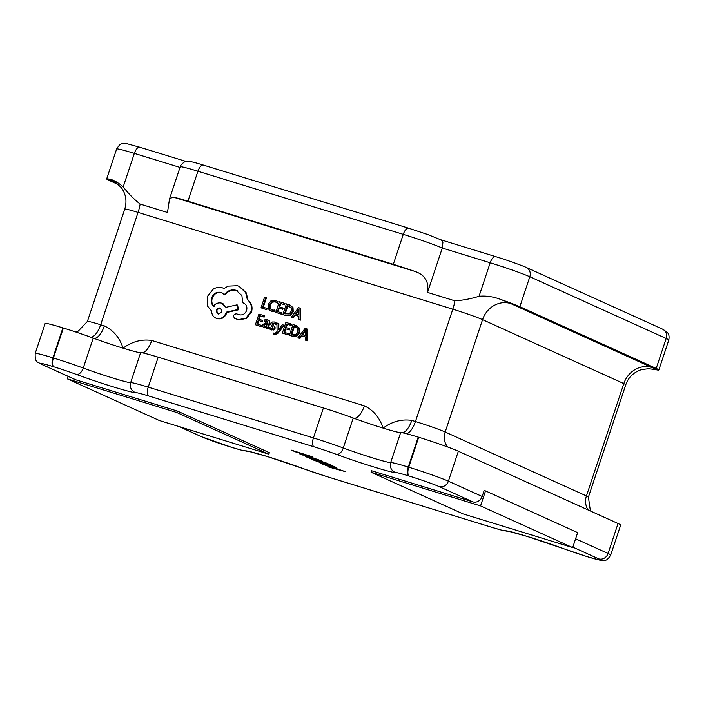 <?xml version="1.0" encoding="UTF-8"?>
<svg xmlns="http://www.w3.org/2000/svg" width="704" height="704" viewBox="0 0 704 704"><rect width="100%" height="100%" fill="white"/><g stroke="black" fill="none" stroke-linecap="round" stroke-linejoin="round"><path stroke-width="1.06" d="M353.619 418.167A15.805 6.697 107.1 0 0 364.373 405.821C373.446 410.212 379.685 417.63 383.09 428.094A31.61 1.54 -161.6 0 0 400.242 432.617A31.61 1.54 -161.6 0 0 400.655 432.599A31.61 1.54 18.4 0 1 418.211 437.105L418.704 437.254A31.61 1.54 -161.6 0 1 458.357 451.238L618.042 523.512A31.61 1.54 -161.6 0 1 620.673 525.078L610.702 555.034A31.61 1.54 18.4 0 0 608.08 553.476L618.042 523.512M93.597 338.228A15.805 6.697 107.1 0 0 104.342 325.882C113.414 330.264 119.654 337.691 123.059 348.154A31.61 1.54 -161.6 0 0 140.219 352.669A31.61 1.54 -161.6 0 0 140.624 352.66A31.61 1.54 18.4 0 1 158.189 357.166L323.4 407.959A31.61 1.54 18.4 0 1 353.241 418.026A31.61 1.54 -161.6 0 0 353.654 418.176A31.61 1.54 -161.6 0 0 383.09 428.094C392.163 421.476 401.729 418.915 411.778 420.402A15.805 6.697 -72.9 0 1 402.494 432.793M274.067 334.418L274.824 334.77L278.115 333.098L284.187 325.301L282.313 324.632L278.485 329.815M275.106 333.599L273.856 332.948L273.46 334.145L274.208 334.488L277.499 332.816L283.571 325.019M278.793 329.384L278.872 323.664L276.892 322.969L277.094 331.408L276.1 332.631L274.49 333.318L273.856 332.948L274.49 333.318M266.156 328.064L267.37 328.434L269.007 323.532C269.65 321.605 269.13 320.39 267.45 319.871L264.818 319.845L264.387 321.147L266.974 320.927L267.766 323.224L265.602 322.907L262.46 324.676L262.522 326.48L263.93 327.58L266.543 326.885L266.156 328.064L267.986 328.715L269.623 323.814C270.257 321.886 269.746 320.663 268.066 320.153M264.546 327.853L263.56 327.439L266.253 327.765M264.387 321.147L267.59 321.2M261.228 326.638L261.633 325.424L257.039 323.919L258.236 320.329L262.328 321.684L262.733 320.461L258.641 319.114L259.776 315.7L264.15 317.134L264.554 315.902L263.938 315.63L258.922 314.081L255.376 324.746L261.228 326.638L260.612 326.357L261.017 325.142M259.283 319.308L260.392 315.973M257.682 324.113L258.843 320.61M271.665 309.954L269.535 308.062L269.597 304.726L271.682 301.84L274.727 301.47L276.813 302.808L277.297 301.365L275.132 300.221L271.031 300.696L268.25 304.401L268.215 308.642L270.406 310.878L274.595 311.617L275.035 310.297L271.19 309.778M276.813 302.808L277.429 303.09L277.913 301.646L276.038 300.564M272.281 310.235L270.151 308.343L270.204 305.008L272.298 302.113L275.616 301.84M62.885 327.87L52.914 357.826A31.61 1.54 18.4 0 0 35.2 353.408L45.17 323.444A31.61 1.54 -161.6 0 1 62.885 327.87L63.369 328.02A31.61 1.54 18.4 0 1 93.218 338.087A31.61 1.54 -161.6 0 0 93.623 338.237A31.61 1.54 -161.6 0 0 123.059 348.154C132.141 341.537 141.706 338.976 151.747 340.463L364.373 405.821M265.813 297.554L264.554 297.167L261.008 307.833L266.754 309.69L267.159 308.475L262.662 307.006L265.813 297.554L266.42 297.836L263.305 307.199M281.635 314.266L282.04 313.051L277.446 311.546L278.634 307.956L282.735 309.311L283.14 308.088L279.048 306.742L280.183 303.327L284.557 304.762L284.962 303.53L284.346 303.257L279.33 301.708L275.783 312.374L281.635 314.266L281.019 313.984L281.424 312.77M279.69 306.935L280.79 303.6M278.089 311.74L279.25 308.238M282.867 314.556L285.542 315.374L289.819 315.049L292.618 311.52L292.406 307.287L289.186 304.744L286.414 303.89L282.867 314.556L286.158 315.656L290.435 315.322L293.225 311.802L293.014 307.569L289.802 305.017M298.707 319.422L300.714 320.126L300.555 308.326L298.593 307.63L291.333 317.161L292.723 317.583L294.633 314.952L298.69 316.202L298.707 319.422L300.098 319.854L299.939 308.044M291.333 317.161L293.339 317.865L295.249 315.234L298.69 316.29M271.955 328.926L269.579 327.298L269.113 328.68L270.855 329.71L273.082 329.727L274.419 328.319L274.428 326.938L272.8 323.928L274.56 323.347M273.178 325.459L272.21 324.447L272.8 323.03L276.056 324.412L276.487 323.11L274.947 322.265M271.471 329.982L270.283 329.49L273.698 330L275.026 328.592L275.044 327.21L273.794 325.741M288.209 334.928L288.614 333.714L284.02 332.218L285.208 328.627L289.309 329.974L289.714 328.75L285.613 327.404L286.748 323.99L291.13 325.424L291.535 324.201L290.919 323.919L285.903 322.379L282.357 333.045L288.209 334.928L287.593 334.655L287.998 333.441M286.255 327.606L287.364 324.271M284.662 332.411L285.824 328.9M289.432 335.218L292.116 336.046L296.393 335.711L299.182 332.191L298.971 327.958L295.759 325.406L292.978 324.553L289.432 335.218L292.732 336.318L297.009 335.993L299.798 332.464L299.587 328.231L296.375 325.688M305.281 340.094L307.287 340.798L307.12 328.988L306.513 328.715L305.166 328.302L297.906 337.823L299.297 338.254L301.206 335.623L305.263 336.873L305.281 340.094L306.671 340.516L306.513 328.715M297.906 337.823L299.913 338.527L301.814 335.896L305.263 336.961M234.846 318.534L239.131 319.889L246.576 318.41L251.53 311.995C252.815 306.988 251.627 302.975 247.975 299.957L246.233 292.82L239.659 286.563L237.512 285.701L228.21 286.106L224.057 288.499L223.502 288.244L224.118 288.526M224.057 288.499L222.517 287.857C219.428 286.95 216.374 287.346 213.338 289.054L207.205 296.692L207.363 305.853L211.702 311.194C211.737 314.776 213.365 317.17 216.559 318.375C220.924 319.229 224.074 317.407 226.01 312.919L226.266 312.162L237.829 309.531L237.019 304.85L225.966 307.305L221.628 303.134C218.381 302.386 215.653 303.389 213.453 306.134C211.314 303.961 210.707 301.206 211.622 297.88C213.558 293.392 216.709 291.579 221.074 292.433L224.365 294.694C227.445 290.629 231.343 289.15 236.06 290.268L241.912 295.539L242.607 302.729L244.077 303.283M224.365 294.694L224.972 294.976C228.061 290.91 231.959 289.432 236.676 290.55L237.459 290.831M214.069 306.416C211.93 304.234 211.323 301.488 212.238 298.162C214.174 293.674 217.325 291.852 221.681 292.706L222.112 292.855M226.582 307.586L222.244 303.415M217.175 318.648L215.767 318.067L217.175 318.648C221.54 319.502 224.69 317.689 226.626 313.201L226.873 312.444L238.436 309.813L237.626 305.131L237.019 304.85M519.86 306.706A31.61 1.54 -161.6 0 0 500.465 299.367A47.423 2.314 18.4 0 1 510.567 303.494L651.825 367.435A47.423 2.314 18.4 0 1 655.741 369.653A31.61 1.54 -161.6 0 0 658.83 369.987A31.61 1.54 -161.6 0 0 656.207 368.421L666.178 338.466L529.83 276.751L519.86 306.706L656.207 368.421M116.125 182.582L113.678 181.482A47.423 2.314 18.4 0 1 109.762 179.256A31.61 1.54 -161.6 0 0 106.674 178.922A31.61 1.54 -161.6 0 0 109.296 180.488L118.862 184.818M300.854 453.983L300.705 454.441C298.417 453.332 300.353 453.719 306.513 455.602L322.098 461.067L307.921 456.21C303.081 454.731 301.479 454.397 303.125 455.206L299.622 453.816M302.474 454.406L303.125 455.206M335.157 467.016C337.823 468.266 336.098 467.966 329.965 466.118L312.03 459.527L332.552 465.837L336.406 467.738M371.07 472.234L463.188 513.938L572.678 547.589L577.658 532.611L485.531 490.917L480.55 505.894L371.07 472.234L371.562 470.738L472.842 501.873L439.058 486.578A23.707 1.162 -161.6 0 0 409.314 476.098L408.83 475.948A23.707 1.162 -161.6 0 0 395.657 472.569A39.521 1.927 18.4 0 1 336.398 454.353A23.707 1.162 -161.6 0 0 314.01 446.802L148.799 396.009A23.707 1.162 -161.6 0 0 135.626 392.63A39.521 1.927 18.4 0 1 76.366 374.414A23.707 1.162 -161.6 0 0 53.988 366.863L53.495 366.705A23.707 1.162 -161.6 0 0 42.178 364.566L75.953 379.861L177.232 410.995L269.35 452.69L268.858 454.186L176.73 412.491L67.25 378.831L159.368 420.526L268.858 454.186M345.365 471.636L328.434 466.954L331.91 467.694L320.118 463.188L345.365 471.636M312.479 459.404L305.29 456.474L325.811 462.792L330.537 464.922L308.774 457.732L312.479 459.404M298.1 452.901L291.13 450.067L312.893 456.94L294.615 451.326L298.1 452.901M418.211 437.105L408.25 467.069L408.742 467.218A31.61 1.54 18.4 0 1 448.395 481.193L482.17 496.487A7.902 7.146 114.4 0 1 472.842 501.873M75.953 379.861A7.902 7.146 114.4 0 1 75.187 379.57L41.413 364.276A7.902 7.146 114.4 0 0 42.178 364.566M187.95 201.194L393.307 264.326L403.269 234.362L197.921 171.23L187.95 201.194A31.61 1.54 -161.6 0 0 172.92 197.014L414.48 271.278A31.61 1.54 -161.6 0 0 393.307 264.326M482.17 496.487L484.167 490.494L485.531 490.917M109.762 179.256C113.344 179.828 117.823 182.371 123.209 186.868C128.251 193.442 133.883 199.17 140.122 204.054L167.49 212.476L169.497 199.012L172.92 197.014M414.48 271.278C424.855 274.622 429.202 281.67 427.522 292.415L442.279 248.046L442.913 242.326L441.32 240.02L427.715 234.529L408.663 228.193A7.902 3.353 -72.9 0 1 408.83 228.263M427.522 292.415L454.89 300.828C462.898 300.335 470.95 298.813 479.037 296.261C486.244 295.618 493.39 296.657 500.465 299.367M655.741 369.653L648.736 368.711L641.758 369.53C633.706 372.161 628.382 377.247 625.786 384.762A23.707 1.162 -161.6 0 0 623.814 383.592L482.557 319.651L445.183 432.01L586.441 495.95L623.814 383.592A23.707 21.446 114.4 0 1 651.825 367.435M177.232 410.995L176.73 412.491M68.077 376.35L67.25 378.831M572.678 547.589L480.55 505.894M330.669 466.805L342.232 470.58L330.713 466.673M334.03 466.506L315.515 460.777L328.671 465.546C333.599 467.042 335.016 467.306 332.895 466.321L332.992 466.039M142.472 352.854A15.805 6.697 107.1 0 0 151.747 340.463M261.008 307.833L266.138 309.408L266.543 308.194M266.138 309.408L266.754 309.69M271.691 311.406L274.595 311.617M273.979 311.335L274.419 310.015M275.343 301.752L274.727 301.47L275.317 301.69M277.297 301.365L277.913 301.646M278.634 307.956L282.735 309.311M282.119 309.03L282.533 307.806M280.183 303.327L284.557 304.762M283.941 304.48L284.346 303.257M275.783 312.374L281.019 313.984M290.585 305.316L289.186 304.744M287.258 305.501L284.522 313.72L289.203 313.94L291.28 311.15L291.21 307.824L287.258 305.501L287.874 305.782L285.164 313.922M289.397 306.205L287.874 305.782M295.434 313.87L298.698 314.882L298.795 309.197L295.434 313.87M300.098 319.854L300.714 320.126M292.723 317.583L293.339 317.865M294.633 314.952L295.249 315.234M298.698 310.534L296.094 314.081M258.236 320.329L262.328 321.684M261.712 321.402L262.126 320.179M259.776 315.7L264.15 317.134M263.534 316.853L263.938 315.63M255.376 324.746L260.612 326.357M268.532 320.329L267.45 319.871M264.378 324.086L263.798 325.952L264.607 326.577L266.147 326.366L267.423 324.236L264.378 324.086L264.994 324.359L264.405 326.225L265.223 326.858M267.37 328.434L267.986 328.715M267.37 324.412L264.994 324.359M275.44 324.13L275.871 322.837L274.34 321.992L272.21 322.001L270.882 323.391L270.829 324.702L273.117 328.064L270.961 328.513M271.339 328.654L269.579 327.298M272.8 323.03L273.416 323.303M275.871 322.837L276.487 323.11M275.493 322.476L274.34 321.992M278.177 329.674L278.256 323.391M273.46 334.145L274.824 334.77M285.208 328.627L289.309 329.974M288.693 329.701L289.098 328.478M286.748 323.99L291.13 325.424M290.514 325.151L290.919 323.919M282.357 333.045L287.593 334.655M297.158 325.978L295.759 325.406M293.832 326.172L291.095 334.391L295.777 334.602L297.854 331.822L297.783 328.486L293.832 326.172L294.448 326.445L291.738 334.585M295.97 326.867L294.448 326.445M301.998 334.541L305.272 335.544L305.369 329.868L301.998 334.541M306.671 340.516L307.287 340.798M299.297 338.254L299.913 338.527M301.206 335.623L301.814 335.896M305.272 331.206L302.667 334.743M242.607 302.729L243.162 302.896C246.338 304.251 247.482 306.777 246.594 310.473C245.221 313.808 242.906 315.269 239.642 314.855L236.139 313.694L233.209 315.383L234.432 318.349L238.524 319.607L245.96 318.129L250.914 311.722C252.199 306.706 251.02 302.694 247.368 299.675L245.617 292.538L239.043 286.282M223.045 303.714L221.628 303.134M243.778 303.178L243.162 302.896L243.769 303.134M218.002 313.799C222.156 312.884 222.807 310.913 219.974 307.886C215.846 308.792 215.186 310.763 218.002 313.799L217.703 313.685M250.914 311.722L251.53 311.995M247.368 299.675L247.975 299.957M245.617 292.538L246.233 292.82M226.266 312.162L226.873 312.444M237.829 309.531L238.436 309.813M238.524 319.607L239.131 319.889M220.59 308.167C216.462 309.074 215.802 311.045 218.618 314.081M247.975 451.264A7.902 7.867 -101.3 0 1 245.265 450.859A39.521 1.927 18.4 0 1 267.221 456.491A39.521 1.927 18.4 0 1 304.524 469.075A23.707 1.162 -161.6 0 0 326.911 476.626L492.114 527.419A23.707 1.162 -161.6 0 0 505.287 530.798A39.521 1.927 18.4 0 1 527.243 536.43A39.521 1.927 18.4 0 1 564.546 549.014A23.707 1.162 -161.6 0 0 586.934 556.565L587.426 556.723A23.707 1.162 -161.6 0 0 598.743 558.862L572.827 547.131M507.998 531.212A7.902 7.867 -101.3 0 1 505.287 530.798M353.241 418.026L343.279 447.99A31.61 1.54 -161.6 0 0 373.12 458.058A31.61 1.54 -161.6 0 0 390.685 462.563L400.655 432.599M93.218 338.087L83.248 368.042A31.61 1.54 -161.6 0 0 113.098 378.11A31.61 1.54 -161.6 0 0 130.662 382.624L140.624 352.66M411.778 420.402L415.448 421.529L452.822 309.17L138.054 212.406L100.672 324.755L104.342 325.882M179.45 426.703L201.863 436.85A23.707 1.162 -161.6 0 0 231.598 447.33L232.091 447.48A23.707 1.162 -161.6 0 0 245.265 450.859M458.357 451.238L448.395 481.193A7.902 7.146 114.4 0 1 439.058 486.578M409.314 476.098A7.902 3.353 -72.9 0 1 408.742 467.218L418.704 437.254M158.189 357.166L148.218 387.13L313.43 437.923L323.4 407.959M575.608 538.78L608.08 553.476A7.902 7.146 114.4 0 1 598.743 558.862M53.495 366.705A7.902 3.353 -72.9 0 1 52.914 357.826L53.407 357.975L63.369 328.02M180.004 167.42L134.35 153.384L123.209 186.868M479.037 296.261L490.178 262.777L442.279 248.046A31.61 1.54 -161.6 0 0 403.269 234.362A7.902 3.353 -72.9 0 1 408.663 228.193L203.306 165.062A7.902 3.353 -72.9 0 1 203.482 165.132M406.701 433.778A15.805 6.697 -72.9 0 0 415.448 421.529A23.707 1.162 18.4 0 1 445.183 432.01A15.805 14.3 -65.6 0 0 447.63 446.987M510.567 303.494A23.707 21.446 114.4 0 0 482.557 319.651A23.707 1.162 -161.6 0 0 452.822 309.17A23.707 10.05 107.1 0 0 454.89 300.828M140.122 204.054A23.707 10.05 107.1 0 1 138.054 212.406A23.707 1.162 -161.6 0 0 124.766 209.088L87.393 321.446A23.707 1.162 18.4 0 1 100.672 324.755A15.805 6.697 107.1 0 1 90.842 337.216M588.183 509.995A15.805 14.3 -65.6 0 1 586.441 495.95A23.707 1.162 18.4 0 1 588.412 497.121L590.401 510.998M139.911 147.277A7.902 3.353 -72.9 0 0 139.744 147.215A7.902 3.353 -72.9 0 0 134.35 153.384A31.61 1.54 -161.6 0 0 116.635 148.966L106.674 178.922M662.587 329.155L667.392 332.438C667.647 333.036 669.803 334.206 668.8 340.023A31.61 1.54 -161.6 0 0 666.178 338.466A7.902 7.146 114.4 0 0 662.587 329.155L526.249 267.441A7.902 7.146 114.4 0 1 529.83 276.751A31.61 1.54 -161.6 0 0 490.178 262.777A7.902 3.353 -72.9 0 1 495.572 256.608A7.902 3.353 -72.9 0 1 495.739 256.67M180.206 166.813C179.934 165.37 185.108 160.864 185.847 161.586C187.845 161.26 187.818 160.345 203.306 165.062A7.902 3.353 -72.9 0 0 197.921 171.23A31.61 1.54 -161.6 0 0 180.206 166.813L169.497 199.012M395.657 472.569A7.902 7.867 -101.3 0 1 390.685 462.563A31.61 1.54 18.4 0 1 408.25 467.069A7.902 3.353 -72.9 0 0 408.83 475.948M314.01 446.802A7.902 3.353 -72.9 0 1 313.43 437.923A31.61 1.54 18.4 0 1 343.279 447.99A7.902 4.514 -69.6 0 1 336.398 454.353M135.626 392.63A7.902 7.867 -101.3 0 1 130.662 382.624A31.61 1.54 18.4 0 1 148.218 387.13A7.902 3.353 -72.9 0 0 148.799 396.009M53.988 366.863A7.902 3.353 -72.9 0 1 53.407 357.975A31.61 1.54 18.4 0 1 83.248 368.042A7.902 4.514 -69.6 0 1 76.366 374.414M564.045 548.83A7.902 4.514 -69.6 0 0 564.291 548.935A7.902 4.514 -69.6 0 0 564.546 549.014M304.022 468.89A7.902 4.514 -69.6 0 0 304.269 468.996A7.902 4.514 -69.6 0 0 304.524 469.075M201.863 436.85A7.902 7.146 114.4 0 1 201.089 436.559L179.062 426.58M113.678 181.482A23.707 21.446 114.4 0 1 115.289 182.046M269.535 308.062L270.151 308.343M269.597 304.726L270.204 305.008M271.682 301.84L272.298 302.113M285.542 315.374L286.158 315.656M289.819 315.049L290.435 315.322M292.618 311.52L293.225 311.802M292.406 307.287L293.014 307.569M269.007 323.532L269.623 323.814M265.716 323.981L266.332 324.254M263.736 324.949L264.352 325.23M273.082 329.727L273.698 330M274.419 328.319L275.026 328.592M274.428 326.938L275.044 327.21M272.21 324.447L272.826 324.72M272.184 323.655L272.8 323.928M277.499 332.816L278.115 333.098M292.116 336.046L292.732 336.318M296.393 335.711L297.009 335.993M299.182 332.191L299.798 332.464M298.971 327.958L299.587 328.231M226.01 312.919L226.626 313.201M211.622 297.88L212.238 298.162M236.06 290.268L236.676 290.55M236.254 313.746L236.711 313.958M245.96 318.129L246.576 318.41M508.05 531.212L502.339 530.35L492.29 527.481L327.078 476.696L267.388 456.553L248.283 451.246M610.702 555.034C606.25 562.091 605.326 559.61 603.39 560.516L600.002 560.182L587.101 556.635L527.41 536.501L508.314 531.186M625.786 384.762L588.412 497.121M668.8 340.023L658.83 369.987M440.968 239.826L495.572 256.608C508.526 260.445 527.261 267.573 526.249 267.441M116.635 148.966C121.088 141.909 122.012 144.39 123.948 143.484L127.345 143.818L139.744 147.215L186.208 161.498M35.2 353.408C34.786 363.642 38.051 361.548 41.413 364.276M248.019 451.273L242.308 450.41L231.766 447.392L201.089 436.559M124.766 209.088C127.098 201.318 125.963 194.172 121.361 187.66L114.954 181.861M87.393 321.446L78.302 331.065L75.46 331.883M273.821 334.347L274.437 334.629M236.192 313.711L236.808 313.993"/></g></svg>
